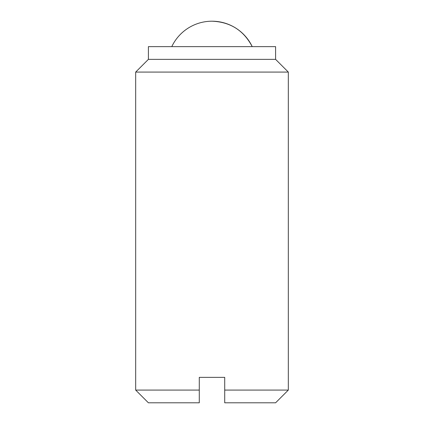 <?xml version="1.0" encoding="UTF-8"?>
<svg xmlns="http://www.w3.org/2000/svg" width="424" height="424" viewBox="0 0 424 424"><rect width="100%" height="100%" fill="white"/><g stroke="black" fill="none" stroke-linecap="round" stroke-linejoin="round"><path stroke-width="0.32" stroke-dasharray="2.12 1.59" d="M148.4 402.8L199.28 402.8L199.28 377.36L224.72 377.36L224.72 402.8L275.6 402.8M224.72 390.08L288.32 390.08M135.68 72.08L288.32 72.08M135.68 390.08L199.28 390.08M148.4 59.36L275.6 59.36M148.4 46.64L275.6 46.64M252.222 46.64L171.778 46.64L252.222 46.64"/><path stroke-width="0.64" d="M224.72 390.08L224.72 377.36L199.28 377.36L199.28 402.8L148.4 402.8L135.68 390.08L135.68 72.08L288.32 72.08L288.32 390.08L224.72 390.08L224.72 402.8L275.6 402.8L288.32 390.08M199.28 390.08L135.68 390.08M288.32 72.08L275.6 59.36L148.4 59.36L135.68 72.08M275.6 59.36L275.6 46.64L148.4 46.64L148.4 59.36M212 21.2C230.301 21.942 243.71 30.422 252.222 46.64A44.52 44.52 0 0 0 171.778 46.64"/></g></svg>
